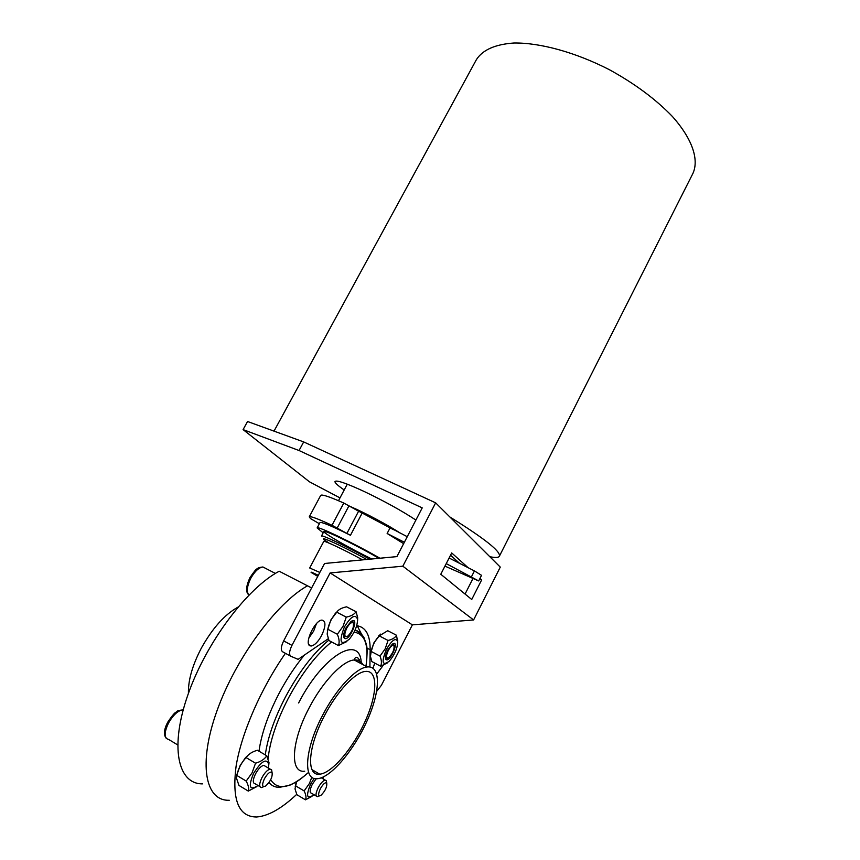 <?xml version="1.0" encoding="UTF-8"?>
<svg xmlns="http://www.w3.org/2000/svg" width="860" height="860" viewBox="0 0 860 860"><rect width="100%" height="100%" fill="white"/><g stroke="black" fill="none" stroke-linecap="round" stroke-linejoin="round"><path stroke-width="1.29" d="M236.758 775.397L236.446 778.01L238.951 785.427L248.293 791.092C249.153 788.727 248.454 785.384 246.197 781.084L236.758 775.397C238.338 768.507 241.456 762.573 246.11 757.606L246.852 756.596C249.163 753.704 252.668 751.597 257.387 750.253L266.761 755.768C264.644 759.133 260.913 761.616 255.549 763.207L246.11 757.606M311.825 777.236L309.385 783.535L304.139 790.931C306.02 794.769 306.461 797.736 305.472 799.832L296.883 794.715L295.012 788.889L296.625 781.675M305.472 799.832L311.997 796.349M313.954 794.683C306.794 799.779 305.687 796.231 310.643 784.062L314.147 778.408M323.274 776.999L322.93 778.762M336.722 612.169L336.819 612.041C338.603 609.504 341.861 607.762 346.601 606.827L356.072 611.707C354.438 614.309 351.17 616.115 346.268 617.136L336.722 612.169C332.186 617.007 329.208 622.694 327.8 629.23L327.176 634.089L328.982 640.56L338.431 645.58L346.881 641.538M327.359 630.735L330.842 619.952L337.658 611.03M344.355 627.026C350.955 616.351 355.341 613.739 357.534 619.189C357.566 625.564 354.836 632.229 349.332 639.184C340.345 646.096 338.679 642.044 344.355 627.026M338.431 645.58C339.646 642.667 339.281 638.894 337.335 634.261L343.022 626.317L346.268 617.136M357.577 620.899L357.674 617.62L356.072 611.707M337.335 634.261L327.8 629.23M379.228 635.862L387.742 630.724L396.503 635.25C395.191 637.712 392.375 639.453 388.053 640.463L379.228 635.862C375.1 640.27 372.423 645.462 371.187 651.45L370.456 656.374L371.853 661.566L380.593 666.199L387.376 662.931M370.52 653.664L373.842 642.936L380.593 634.11M397.739 642.71L396.503 635.25M386.344 649.483C391.988 640.001 395.761 637.367 397.653 641.56C397.642 647.806 394.901 654.309 389.408 661.093C382.238 666.317 381.216 662.447 386.344 649.483M380.593 666.199C381.862 663.63 381.668 660.265 380.012 656.094L385.162 648.859L388.053 640.463M380.012 656.094L371.187 651.45M388.258 650.504C390.644 646.301 392.536 644.624 393.934 645.462C394.589 649.289 392.869 653.342 388.795 657.631C385.936 658.749 385.753 656.374 388.258 650.504M202.562 783.868C177.622 784.191 169.517 746.566 188.157 694.117C206.572 641.743 247.68 587.681 279.21 571.244L307.493 585.811C276.662 602.957 235.79 658.018 216.956 710.876C197.918 763.82 205.099 801.219 229.276 800.262C205.099 801.219 197.918 763.82 216.956 710.876C235.79 658.018 276.662 602.957 307.493 585.811L311.632 587.939M394.031 645.602L392.676 643.925M385.463 658.008L387.602 658.147M188.426 693.353C188.082 680.292 192.436 665.135 201.466 647.892C212.603 628.058 224.761 614.481 237.951 607.149M263.676 786.674L261.505 787.599C258.935 787.093 259.075 783.783 261.945 777.644C264.794 772.559 267.535 769.721 270.169 769.13L271.588 769.764L272.007 772.205M264.396 778.773C267.621 773.355 270.18 771.259 272.061 772.495C272.706 776.774 270.599 781.267 265.74 785.965C262.106 787.567 261.666 785.159 264.396 778.773M268.696 765.604L269.019 762.702L266.761 755.768M248.293 791.092L256.678 786.674M246.197 781.084L252.077 772.85L255.549 763.207M236.908 774.785L240.166 765.454L245.487 757.703L248.443 754.897M295.238 786.534L296.206 781.933M316.233 796.027L311.524 793.242C309.482 792.769 309.718 789.813 312.266 784.363L316.158 778.741M319.436 795.887L317.362 796.704C315.34 796.242 315.598 793.286 318.135 787.824C320.683 783.202 323.037 780.622 325.209 780.095L326.219 780.547L326.574 782.32M320.307 788.824C323.059 784.051 325.198 782.116 326.725 783.03C327.155 786.975 325.209 791.092 320.887 795.392C318.092 796.553 317.899 794.361 320.307 788.824M353.417 623.231L352.912 621.64L351.504 621.189M346.666 628.262C349.364 623.618 351.557 621.845 353.223 622.93C354.127 627.026 352.331 631.412 347.848 636.077C344.269 637.561 343.871 634.959 346.666 628.262M343.635 636.346L346.408 636.755M304.139 790.931L295.485 785.793M258.054 785.524C249.583 790.963 248.078 786.943 253.528 773.441C261.526 760.928 266.6 757.929 268.739 764.422L268.298 768.012M259.935 786.653L255.141 783.772C252.55 783.256 252.679 779.934 255.538 773.817C258.387 768.754 261.139 765.927 263.794 765.346L265.385 766.292M346 627.908L350.934 621.565C360.791 614.814 349.149 643.248 344.183 638.066C343.065 636.077 343.677 632.691 346 627.908M387.699 650.203L392.364 644.129C400.394 638.711 389.86 663.63 385.904 659.416C384.968 657.707 385.57 654.643 387.699 650.203M328.284 638.733L298.13 659.351L290.873 656.277C288.863 654.739 289.218 651.106 291.948 645.365L330.122 572.932L412.381 624.854L473.602 619.952L500.273 567.105L435.644 502.842L402.835 566.192L473.602 619.952M356.696 625.682C365.79 627.015 370.273 635.035 370.144 649.751L369.897 666.984M412.381 624.854L381.431 685.248L376.68 691.375M310.008 645.806C303.849 643.85 314.91 620.06 321.952 620.103C326.015 621.006 325.908 626.134 321.629 635.486C318.146 641.764 314.695 645.269 311.298 646L310.008 645.806M372.939 668.166L374.831 663.135M383.184 665.393L376.744 674.046M373.992 665.049L375.078 663.275M435.644 502.842L303.688 441.922L299.043 450.522L422.217 507.884L396.911 556.613L324.553 563.483L283.66 640.883C280.93 646.602 280.586 650.235 282.639 651.794L290.594 656.126M361.34 633.788L357.19 625.736M308.762 638.141L313.588 631.218L316.458 623.65M472.86 578.694L465.066 594.056M450.522 555.248L459.659 563.386M330.122 572.932L402.835 566.192M303.688 441.922L247.54 421.497L243.09 429.613L309.45 481.804L339.99 497.897M468.098 567.675L451.704 552.937L440.782 574.254L471.731 599.495L481.664 579.887L479.987 578.382M479.708 578.941L481.664 579.887M344.193 489.974C337.668 485.491 334.604 482.643 335.013 481.45C336.701 479.944 346.387 483.288 364.102 491.458C384.409 501.165 401.674 510.7 415.896 520.053M299.043 450.522L243.09 429.613M489.802 556.689C495.338 557.861 498.531 557.699 499.38 556.216C500.961 551.529 484.449 538.446 449.855 516.967M499.38 556.216L692.934 173.398C699.191 159.616 692.364 138.89 672.37 116.455C655.75 99.212 634.712 83.603 609.267 69.638C575.512 52.331 540.144 42.656 513.99 43C495.145 44.322 482.6 49.88 476.365 59.695L274.017 431.129M318.297 575.318C311.965 572.265 309.75 571.405 311.653 572.738L317.748 576.361M319.823 572.438L309.697 567.987L323.854 541.273M369.789 559.193C348.762 547.39 321.124 534.2 321.457 536.049L323.876 531.501C322.392 532.641 350.6 548.766 371.8 559M379.937 558.226C354.954 543.756 316.555 525.309 317.146 527.933L323.166 532.835M378.916 558.323C362.447 548.583 333.669 534.135 326.316 531.878L323.876 531.501M317.146 527.933L320.006 522.547C321.672 521.816 331.82 526.062 350.461 535.285L346.892 533.404L358.609 511.195L343.796 503.046C329.498 496.693 321.801 494.135 320.705 495.392L309.256 516.838L310.481 518.558L319.382 523.74M358.609 511.195L407.253 536.704M444.942 566.127L478.687 580.941L481.535 575.329L474.44 570.911L449.103 558.011M346.892 533.404L332.003 525.288C317.77 518.709 310.191 515.892 309.256 516.838M404.361 542.262L387.14 533.479L390.031 527.933M478.687 580.941L446.233 563.612M403.641 543.649L387.14 533.479M296.721 794.361C281.629 808.55 268.245 816.097 256.56 817C238.585 816.914 231.781 799.918 236.124 766.024C241.477 733.021 261.042 688.258 285.423 653.31M259 751.199C261.386 733.913 268.051 714.703 278.995 693.547C286.627 679.12 295.077 666.307 304.343 655.105M359.373 659.674L358.932 662.501M269.728 783.32L268.642 783.008M322.403 715.692C336.077 688.978 356.104 667.726 367.274 666.951C381.066 665.382 380.486 690.945 367.338 720.271C354.406 749.587 331.218 777.462 317.566 778.698C302.774 781.181 304.537 749.425 322.403 715.692M324.177 716.283C336.733 691.73 355.159 672.144 365.457 671.423C378.11 669.983 377.615 693.439 365.511 720.465C353.589 747.458 332.272 773.054 319.748 774.183C306.128 776.462 307.783 747.243 324.177 716.283M177.611 744.857L168.818 739.546C164.002 738.342 163.916 732.795 168.56 722.927C173.301 714.843 178.074 710.489 182.879 709.887L183.191 709.898M248.905 595.088C246.304 591.777 246.97 586.122 250.894 578.103C254.85 571.233 258.86 567.525 262.913 566.976L265.901 568.514M283.66 640.883L291.948 645.365M366.865 648.021L370.144 649.751M362.598 559.871C344.43 549.916 323.586 540.058 323.758 541.445M366.769 559.473C339.635 544.348 311.406 532.114 328.52 542.692M393.117 529.502L357.33 510.464M393.514 529.706L356.997 510.27M400.158 533.092C389.182 525.718 365.177 512.893 350.665 506.658M350.461 535.285L362.157 513.076M337.217 527.986L348.999 505.723M332.003 525.288L343.796 503.046M471.581 576.544L474.44 570.911M304.73 771.194C289.691 773.473 291.153 741.696 308.987 708.178C322.65 681.614 342.828 660.609 354.202 659.975C358.158 659.631 361.05 661.179 362.888 664.608M298.624 702.953C322.855 655.428 359.684 634.121 361.211 662.275M268.083 758.778C269.879 741.202 276.587 721.132 288.186 698.557C301.731 673.38 316.2 654.514 331.584 641.947M354.073 632.132C365.102 633.938 369.069 645.301 365.952 666.242M307.815 772.989C290.218 788.491 277.834 790.749 270.674 779.751M265.278 754.886C267.729 737.59 274.426 718.347 285.38 697.137C298.871 672.036 313.352 653.041 328.81 640.141M355.191 629.789L361.845 634.443M307.848 773.011C298.108 781.471 295.743 782.342 289.906 785.18L279.941 787.265C275.372 787.524 271.728 785.922 269.029 782.482M335.11 613.545L336.819 612.041M357.534 619.189L357.674 617.62M378.518 636.024L379.937 634.852M397.653 641.56L397.75 640.001M393.934 645.462L393.622 644.269M183.148 710.038L182.879 709.887C178.955 710.317 176.891 710.93 176.666 711.693C175.795 712.908 175.687 710.382 167.7 722.239C164.088 729.151 163.497 734.397 165.937 737.955M272.061 772.495L271.588 769.764M321.307 777.816L325.209 780.095M326.725 783.03L326.219 780.547M275.394 573.426L262.913 566.976C259.731 567.299 257.763 567.955 257.011 568.954C256.474 568.6 254.119 571.481 249.948 577.619C246.1 586.025 245.584 591.659 248.389 594.507M353.223 622.93L352.912 621.64M268.739 764.422L269.019 762.702M263.794 765.346L270.169 769.13M245.487 757.703L246.852 756.596M343.871 636.765L344.183 638.066M385.602 658.222L385.904 659.416M311.298 646L308.89 644.71M338.496 500.713L347.279 484.169M360.566 663.372C357.19 652.761 354.255 659.426 354.675 658.792L354.202 659.975L367.274 666.951M355.072 630.068C358.502 630.864 361.533 633.508 364.178 637.991C366.22 645.312 368.499 643.796 366.005 666.274M312.019 769.678L319.748 774.183"/></g></svg>
